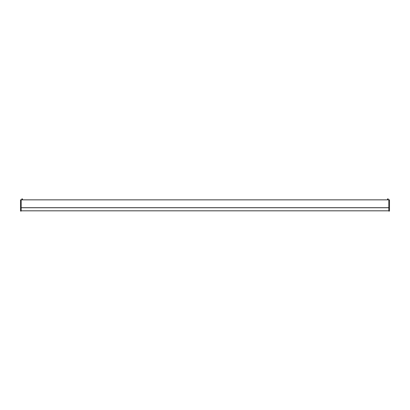 <?xml version="1.0" encoding="UTF-8"?>
<svg xmlns="http://www.w3.org/2000/svg" width="410" height="410" viewBox="0 0 410 410"><rect width="100%" height="100%" fill="white"/><g stroke="black" fill="none" stroke-linecap="round" stroke-linejoin="round"><path stroke-width="0.61" d="M21.207 199.829L20.5 199.829L20.5 211.094L21.207 211.094L21.207 199.829L388.793 199.829L388.793 211.094L389.5 211.094L389.5 199.829L388.793 199.829M21.207 207.706L388.793 207.706L21.207 207.711M388.793 210.832L21.207 210.832M388.203 198.906L387.522 198.906M22.494 199.829L22.494 198.906L21.786 198.906L21.786 199.829M297.942 199.829L112.058 199.829M21.207 207.675L388.793 207.675M388.793 199.87L21.207 199.87M21.207 207.732L388.793 207.732M21.207 207.767L388.793 207.767M21.207 210.791L388.793 210.791M387.506 198.906L387.506 199.829M388.214 198.906L388.214 199.829"/></g></svg>
